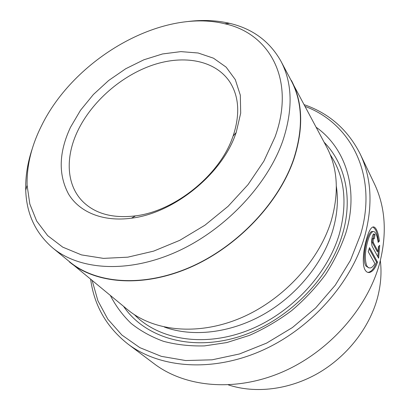 <?xml version="1.0" encoding="UTF-8"?>
<svg xmlns="http://www.w3.org/2000/svg" width="410" height="410" viewBox="0 0 410 410"><rect width="100%" height="100%" fill="white"/><g stroke="black" fill="none" stroke-linecap="round" stroke-linejoin="round"><path stroke-width="0.61" d="M373.069 231.568L371.901 231.486C367.283 232.111 361.389 258.853 365.863 265.926L368.79 267.889M366.909 266.064C364.628 260.268 364.844 252.201 367.544 241.864C369.2 235.822 370.999 232.403 372.941 231.604C374.028 231.312 375.022 232.024 375.924 233.746C376.959 235.755 377.697 238.63 378.133 242.371L379.388 241.039C378.794 236.145 377.825 232.373 376.477 229.728C375.334 227.535 374.11 226.627 372.803 227.012C370.527 228.021 368.37 232.234 366.33 239.655C363.265 250.556 361.917 264.973 365.197 270.108C366.284 271.897 367.642 272.691 369.282 272.496C372.505 271.891 375.263 268.453 377.538 262.19L369.512 247.635L368.241 251.709L374.894 263.604C373.387 266.254 371.808 267.72 370.153 268.002L368.375 267.648L366.909 266.064M369.169 248.783L376.518 262.057L377.538 262.19M376.518 262.057C374.238 268.314 371.481 271.748 368.247 272.358L369.272 272.496M373.064 226.945L375.447 229.62C376.8 232.255 377.774 236.022 378.374 240.921L379.388 241.039M127.797 343.923L154.227 363.803C185.074 387.194 234.587 392.283 281.491 372.382C328.338 352.472 367.175 308.812 379.532 263.707C387.24 233.797 385.523 207.147 374.386 183.757L360.144 153.904C371.547 177.827 373.049 205.384 364.644 236.58C351.18 283.643 309.776 329.84 260.37 351.232C210.899 372.623 159.316 367.852 127.797 343.923C106.585 327.113 94.203 305.593 90.656 279.369M92.194 280.63L97.918 300.802L107.83 319.175L121.878 335.031L139.851 347.649L161.325 356.346L185.674 360.544L212.057 359.821L239.43 353.979L266.633 343.098L292.438 327.534L315.659 307.941L335.257 285.206L350.412 260.391L360.569 234.622C378.368 174.798 350.314 123 305.178 106.451M304.246 104.693C329.245 113.375 347.88 129.78 360.144 153.904M187.462 21.576C202.35 19.68 216.449 20.28 229.759 23.365C252.673 28.767 269.739 41.379 280.942 61.213C292.494 83.092 293.104 109.67 282.772 140.958C267.192 185.494 224.337 230.615 175.916 252.119C127.433 273.649 79.407 270.087 52.664 247.901C35.455 232.982 26.476 213.753 25.733 190.219C25.348 176.561 27.557 162.626 32.369 148.415M280.942 61.213L291.172 80.514C302.647 102.269 303.477 128.474 293.652 159.111C278.831 202.719 237.482 246.477 190.404 267.084C143.264 287.717 96.16 283.817 69.551 261.754L52.664 247.901M228.385 384.903C255.163 393.743 288.901 389.905 317.904 373.341C346.839 356.685 369.179 328.179 377.328 298.418C380.808 285.447 381.812 272.85 380.347 260.632M274.982 137.094C295.989 79.54 269.278 33.241 224.649 23.734C160.956 8.108 73.918 59.081 41.471 125.865C31.442 145.914 26.655 165.722 27.106 185.289L29.817 204.016L36.664 221.031L47.678 235.632L62.73 247.138L81.498 254.902L103.448 258.377L127.812 257.172L153.622 251.13L179.749 240.337L204.974 225.177L228.093 206.317L248.019 184.638L263.856 161.191L274.982 137.094M235.217 135.182C220.78 175.254 173.194 213.272 131.446 218.192C102.936 222.051 79.535 212.185 68.608 194.166C58.158 174.624 58.794 152.32 70.51 127.259L80.493 110.295L93.393 94.505L108.67 80.478L125.726 68.742L143.92 59.768L162.555 53.951L180.892 51.619L198.138 52.998L213.492 58.189L226.135 67.143L235.299 79.627L240.316 95.176L240.696 113.119L236.191 132.532L235.217 135.182M77.813 130.713C64.954 157.286 66.194 185.95 83.753 202.494C96.13 214.04 113.391 218.499 135.52 215.87C174.501 211.211 218.663 175.926 232.193 138.539L233.105 136.064C240.075 114.892 239.127 97.093 230.271 82.666C216.044 60.357 184.305 54.458 152.925 64.995C121.478 75.63 91.891 101.444 77.813 130.713M379.706 245.339L378.389 246.687L378.189 251.627L373.413 242.751C372.962 240.885 373.126 239.45 373.91 238.446L374.289 238.707L375.032 234.674L373.915 233.874C372.06 234.105 370.727 243.996 372.413 246.794L378.63 258.213L379.706 245.339M316.212 127.29C345.312 147.851 359.314 188.831 345.85 232.982C340.997 247.225 334.201 261.108 325.458 274.644C315.695 287.748 304.451 299.72 291.715 310.57C278.323 320.574 264.189 328.861 249.311 335.431L226.791 342.57L204.482 345.896C189.948 346.255 176.269 344.728 163.452 341.304C151.305 336.882 140.527 330.921 131.123 323.423C122.605 315.193 115.707 305.906 110.428 295.579M324.166 142.306C345.133 163.549 353.394 198.476 342.232 235.043C328.851 280.189 285.232 323.039 237.272 337.245C189.246 351.56 144.171 336.897 123.569 306.357M288.394 75.271L326.703 147.093C337.804 168.223 339.27 192.941 331.095 221.246C318.708 261.498 282.367 300.627 239.901 318.334C197.384 336.031 153.653 331.198 127.756 309.791L64.97 257.992M291.402 80.437C302.882 102.223 303.713 128.453 293.883 159.126C279.041 202.801 237.636 246.63 190.481 267.284C143.264 287.953 96.089 284.053 69.433 261.964M378.717 246.354L377.866 256.814M373.295 238.374L373.997 234.561L375.032 234.674M373.91 238.446L372.874 238.328C372.09 239.327 371.921 240.757 372.377 242.628L377.169 251.504L378.189 251.627M378.374 240.921L378.005 241.321M336.369 186.447C338.516 200.685 337.21 215.701 332.448 231.491C322.368 264.189 295.928 296.23 262.841 314.808C229.697 333.309 192.341 337.271 164.41 327.072M330.183 154.596C344.815 176.592 347.808 203.293 339.152 234.694C326.796 275.853 288.917 315.341 245.431 331.377C201.894 347.439 158.301 339.162 134.418 314.69M372.377 242.628L373.413 242.751M371.901 231.486L372.941 231.599M224.649 23.734L229.759 23.365M135.52 215.87L131.446 218.192M233.105 136.064L236.191 132.532M27.106 185.289L25.733 190.219"/></g></svg>
